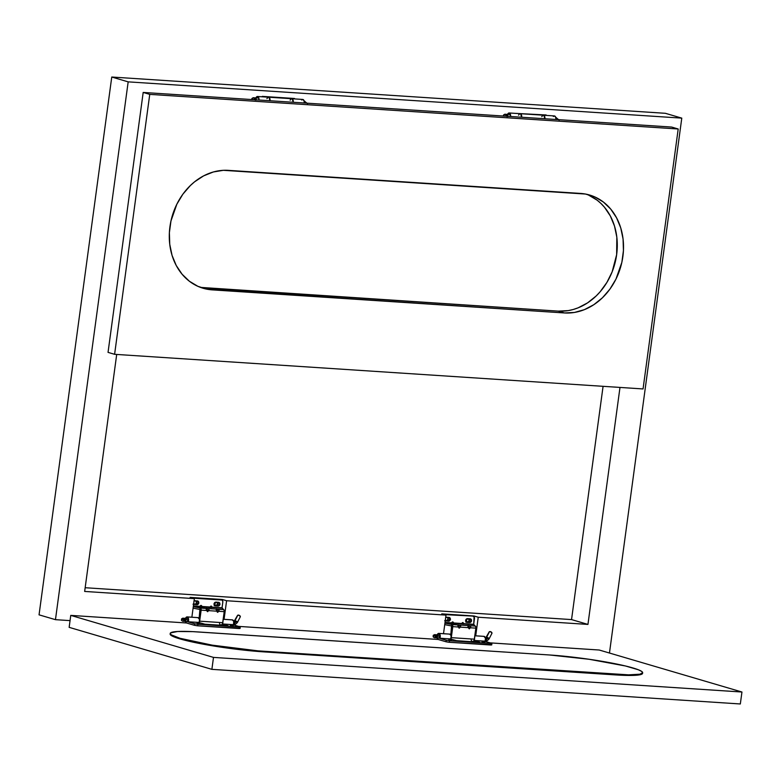 <?xml version="1.0" encoding="UTF-8"?>
<svg xmlns="http://www.w3.org/2000/svg" width="781" height="781" viewBox="0 0 781 781"><rect width="100%" height="100%" fill="white"/><g stroke="black" fill="none" stroke-linecap="round" stroke-linejoin="round"><path stroke-width="1.17" d="M467.731 618.581L466.257 620.612L467.546 622.154A1.816 1.503 -73.6 0 1 467.526 618.63M445.258 619.889L446.41 620.768A1.816 1.503 -73.6 0 1 445.355 620.075M445.668 617.722A1.816 1.503 -73.6 0 1 446.39 617.244M195.533 600.745L196.519 602.59L195.641 604.035L194.205 604.103L194.762 604.279A1.816 1.503 -73.6 0 1 193.708 603.586M194.03 601.233A1.816 1.503 -73.6 0 1 194.742 600.755M216.679 602.131L217.655 603.967L215.898 605.665A1.816 1.503 -73.6 0 1 215.888 602.141M55.461 619.665L70.056 620.622L55.461 619.665L39.05 614.842L55.461 619.665L128.172 81.859L111.761 77.026L39.05 614.842L111.761 77.026L665.383 113.304L111.761 77.026L128.172 81.859L55.461 619.665M609.463 653.033L681.784 118.126L128.172 81.859L681.784 118.126L665.383 113.304L681.784 118.126L609.463 653.033M294.496 98.484L262.289 96.375L294.496 98.484M513.869 113.284L546.144 114.973L513.869 113.284M619.987 387.425L587.947 624.419L478.236 617.224L475.717 635.812L478.236 617.224L587.947 624.419L571.546 619.587L85.168 587.722L571.546 619.587L587.947 624.419L619.987 387.425M443.51 633.703L446.019 615.116L226.588 600.735L224.079 619.323L226.588 600.735L446.019 615.116L441.753 613.856L473.969 615.975L478.236 617.224L473.969 615.975L473.882 616.6L473.969 615.975L441.753 613.856L446.019 615.116L443.51 633.703M191.862 617.215L194.381 598.627L84.66 591.442L116.701 354.447L84.66 591.442L194.381 598.627L190.115 597.377L222.321 599.486L226.588 600.735L222.321 599.486L190.115 597.377L194.381 598.627L191.862 617.215M603.078 386.322L571.546 619.587L603.078 386.322M468.502 618.698A1.816 1.503 -73.6 0 1 467.546 622.154L469.225 620.807L468.317 618.62M446.595 617.195L445.531 617.898M447.367 617.312A1.816 1.503 -73.6 0 1 446.41 620.768L448.157 619.069L447.181 617.234M222.234 600.111L222.321 599.486L222.234 600.111M195.719 600.823A1.816 1.503 -73.6 0 1 194.762 604.279L193.62 603.401M193.883 601.409L194.947 600.706M216.864 602.21A1.816 1.503 -73.6 0 1 215.898 605.665L214.619 604.123L216.083 602.092M520.078 113.694L521.464 114.963L521.659 117.238L544.816 118.751A3.065 1.699 -86.3 0 0 543.351 115.207L520.205 113.694A3.065 1.699 93.7 0 1 521.659 117.238L544.816 118.751L543.879 115.403L542.893 115.295L541.78 116.662M507.572 114.387A3.065 1.699 93.7 0 1 509.134 112.972A3.065 1.699 93.7 0 1 510.589 116.515L521.581 117.228A3.065 1.699 -86.3 0 0 520.126 113.684A3.065 1.699 93.7 0 1 520.205 113.694M268.439 97.205L269.621 98.025L270.021 100.749L293.168 102.262A3.065 1.699 -86.3 0 0 291.713 98.718L268.557 97.205A3.065 1.699 93.7 0 1 270.021 100.749L293.168 102.262L292.231 98.914L291.254 98.806L290.132 100.173M456.182 640.664L472.593 641.748A3.065 1.699 -86.3 0 0 474.448 639.18L451.301 637.657A3.065 1.699 93.7 0 1 450.871 639.102M443.413 614.559L472.769 616.082L474.106 616.873L473.696 624.283L463.855 623.638L473.696 624.283L475.17 626.059L459.56 625.044L460.722 625.806L460.302 627.123L468.424 627.66L467.682 625.571L452.043 624.556A1.816 1.006 93.7 0 1 452.785 626.635L458.359 626.997L457.617 624.917L444.936 623.16L451.662 624.458L450.803 634.885L452.023 624.546L452.785 626.635L458.359 626.997L459.179 628.158L460.302 627.123L468.424 627.66L469.244 628.812L470.367 627.787L475.941 628.149L474.448 639.18L451.301 637.657L452.785 626.635L450.793 639.258M444.731 624.654L451.457 625.952L444.731 624.654M472.339 615.916L442.593 614.325M448.929 617.371L449.69 618.806L449.026 620.475L445.258 620.778L447.825 620.954A1.913 1.572 106.4 0 0 448.997 617.42M470.064 618.757L470.826 620.192L470.162 621.861L466.257 622.154L468.971 622.34A1.913 1.572 106.4 0 0 470.142 618.806M462.85 622.574A0.605 0.498 106.4 0 0 462.42 622.672A1.181 0.654 93.7 0 1 462.899 624.019A1.181 0.654 -86.3 0 0 462.42 622.672L461.542 623.824L453.888 623.326L463.953 623.98L462.85 622.574A0.605 0.498 106.4 0 1 463.065 622.711A1.181 0.654 93.7 0 1 463.328 622.916A1.181 0.654 93.7 0 1 463.543 624.058A1.181 0.654 -86.3 0 0 463.328 622.926A1.181 0.654 -86.3 0 0 463.065 622.711L461.415 623.472L453.79 622.974L473.794 624.624L463.953 623.98L463.475 623.209M452.785 621.91L453.966 623.218L453.478 623.404A1.181 0.654 -86.3 0 0 453.263 622.262A1.181 0.654 93.7 0 1 453.478 623.404L452.834 623.365A1.181 0.654 93.7 0 0 452.355 622.008L451.35 622.818L445.033 622.398L452.834 623.365A1.181 0.654 -86.3 0 0 452.355 622.008A0.605 0.498 106.4 0 1 452.99 622.057A1.181 0.654 93.7 0 1 453.263 622.252A1.181 0.654 -86.3 0 0 452.99 622.057L451.477 623.16L444.994 622.74L453.38 623.414L453.966 623.238L453.41 622.545M471.529 640.928L472.71 641.748L474.165 640.293L475.951 627.446L475.199 626.069L469.625 625.708L470.787 626.469L470.367 627.787L475.941 628.149A1.816 1.006 -86.3 0 0 475.199 626.069L473.686 624.361L474.467 618.601A2.421 2.001 -73.6 0 0 472.769 616.082L444.584 614.237L471.949 615.838A2.421 2.001 106.4 0 1 472.31 615.906L473.13 616.141M469.791 622.574L471.412 621.51L471.343 619.44L467.428 618.62L465.808 619.694L465.876 621.764L469.791 622.574L466.921 622.389A1.913 1.572 -73.6 0 1 467.428 618.62L470.299 618.816A1.913 1.572 -73.6 0 1 469.791 622.574M445.19 620.817L448.968 621.178L450.491 619.411L449.465 617.488L445.668 617.341M437.204 634.807A3.065 1.699 93.7 0 1 438.766 633.391A3.065 1.699 93.7 0 1 438.971 633.43L449.973 634.152A3.065 1.699 -86.3 0 0 449.768 634.113L450.735 634.67A3.065 1.699 93.7 0 0 449.836 634.113A3.065 1.699 93.7 0 0 449.797 634.113M471.187 639.961L471.334 640.479M466.364 622.223L466.921 622.389L466.364 622.223M445.248 620.846L445.785 621.002A1.913 1.572 -73.6 0 1 445.248 620.846L448.645 621.188A1.913 1.572 -73.6 0 0 449.163 617.429L446.293 617.244A1.913 1.572 -73.6 0 0 445.726 617.322M443.667 614.422A2.421 2.001 -73.6 0 1 444.584 614.237L443.764 613.993A2.421 2.001 106.4 0 0 442.847 614.178M451.818 626.04L451.662 624.458L451.818 626.04M468.951 628.607L467.839 625.474L468.483 625.513L469.42 628.773L467.643 625.796L468.951 628.607M468.483 625.513L470.787 626.469L469.596 628.646L468.483 625.513M458.886 627.944L457.773 624.81L458.408 624.859L459.531 627.983L458.359 626.997L457.773 624.81L458.886 627.944M458.408 624.859L460.722 625.806L459.531 627.983L458.408 624.859M204.534 624.175L220.906 625.249A3.065 1.699 -86.3 0 0 222.8 622.691L199.653 621.168A3.065 1.699 93.7 0 1 199.223 622.623M191.775 598.08L222.194 600.072L222.849 601.643L222.048 607.794L212.217 607.149L222.048 607.794L223.551 609.58L207.912 608.555L209.083 609.317L208.654 610.635L216.776 611.172L216.034 609.092L200.405 608.067A1.816 1.006 93.7 0 1 201.147 610.146L206.711 610.508L205.969 608.428L193.288 606.671L200.014 607.969L199.155 618.415L200.375 608.057L201.147 610.146L206.711 610.508L207.541 611.669L208.654 610.635L216.776 611.172L217.606 612.333L218.729 611.298L224.293 611.66L222.8 622.691L199.653 621.168L201.147 610.146L199.145 622.769M193.092 608.165L199.809 609.463L193.092 608.165M221.013 599.554A2.421 2.001 106.4 0 0 220.672 599.418L190.954 597.836M197.281 600.882L198.042 602.317L197.378 603.986L193.61 604.299L196.187 604.465A1.913 1.572 106.4 0 0 197.359 600.931M218.416 602.268L219.178 603.703L218.524 605.373L214.609 605.675L217.323 605.851A1.913 1.572 106.4 0 0 218.495 602.317M211.202 606.085A0.605 0.498 106.4 0 0 210.772 606.183A1.181 0.654 93.7 0 1 211.261 607.53A1.181 0.654 -86.3 0 0 210.772 606.183L209.904 607.335L202.24 606.837L211.895 607.579A1.181 0.654 -86.3 0 0 211.69 606.437L211.202 606.085A0.605 0.498 106.4 0 1 211.417 606.222A1.181 0.654 93.7 0 1 211.68 606.427A1.181 0.654 -86.3 0 0 211.417 606.222L209.777 606.983L202.152 606.486L222.146 608.135L212.305 607.491L211.68 606.427A1.181 0.654 93.7 0 1 211.895 607.579L212.383 607.384L211.827 606.72M201.137 605.421L202.318 606.73L201.195 606.876A1.181 0.654 93.7 0 0 200.707 605.519L199.711 606.329L193.395 605.919L201.195 606.876A1.181 0.654 -86.3 0 0 200.707 605.519A0.605 0.498 106.4 0 1 201.352 605.568A1.181 0.654 93.7 0 1 201.615 605.763A1.181 0.654 93.7 0 1 201.83 606.915A1.181 0.654 -86.3 0 0 201.625 605.773A1.181 0.654 -86.3 0 0 201.352 605.568L199.829 606.671L193.346 606.251L201.742 606.925L202.318 606.778L201.762 606.066M218.143 606.085L219.344 605.607L219.988 604.309L219.695 602.952L218.651 602.327L214.59 602.62L213.945 603.918L214.433 605.529L218.143 606.085L215.273 605.9A1.913 1.572 -73.6 0 1 215.781 602.141L218.651 602.327A1.913 1.572 -73.6 0 1 218.143 606.085M193.551 604.338L197.32 604.689L198.843 602.922L197.818 600.999L194.02 600.853M185.556 618.318A3.065 1.699 93.7 0 1 187.118 616.902A3.065 1.699 93.7 0 1 187.323 616.941L198.315 617.664A3.065 1.699 -86.3 0 0 198.11 617.625A3.065 1.699 93.7 0 1 198.198 617.625A3.065 1.699 93.7 0 1 199.087 618.181L199.126 618.357M219.891 624.439L221.072 625.259L222.517 623.804L224.313 610.957L223.551 609.58L217.987 609.219L219.149 609.981L218.729 611.298L224.293 611.66A1.816 1.006 -86.3 0 0 223.551 609.58L222.048 607.882L222.819 602.112A2.421 2.001 -73.6 0 0 221.13 599.593L192.946 597.748L220.31 599.349A2.421 2.001 106.4 0 1 220.672 599.418L221.492 599.662M219.539 623.472L219.686 623.99M198.101 617.625L199.116 618.386M214.726 605.744L215.273 605.9L214.726 605.744M193.6 604.357L194.137 604.514A1.913 1.572 -73.6 0 1 193.6 604.367L197.007 604.709A1.913 1.572 -73.6 0 0 197.515 600.94L194.645 600.755A1.913 1.572 -73.6 0 0 194.078 600.833M192.019 597.934A2.421 2.001 -73.6 0 1 192.946 597.748L192.126 597.504A2.421 2.001 106.4 0 0 191.199 597.69M200.17 609.551L200.014 607.969L200.17 609.551M217.313 612.119L216.191 608.985L216.835 609.024L217.782 612.294L215.995 609.307L217.313 612.119M216.835 609.024L219.149 609.981L217.948 612.158L216.835 609.024M207.248 611.455L206.125 608.331L206.77 608.37L207.717 611.63L205.93 608.653L207.248 611.455M206.77 608.37L209.083 609.317L207.883 611.494L206.77 608.37M482.004 641.797L484.933 642.363L482.004 641.797M448.782 639.629L451.711 640.186L448.782 639.629M474.145 640.508L474.565 638.253A3.065 1.699 93.7 0 1 474.174 640.459L485.177 641.172A3.065 1.699 -86.3 0 0 484.269 636.398L474.907 635.783L484.269 636.398A3.065 1.699 -86.3 0 0 484.064 636.359A3.065 1.699 -86.3 0 0 483.849 636.369M438.766 633.391L449.768 634.113A3.065 1.699 -86.3 0 0 449.553 634.123M436.96 637.716L438.161 639.463L238.732 626.401L438.161 639.463L446.039 641.777L438.161 639.463A3.065 1.699 93.7 0 1 436.999 637.892M437.194 634.836L438.307 633.469L439.557 633.821L440.269 636.007L439.879 638.204L439.186 637.384L439.762 638.282L450.871 638.926A3.065 1.699 -86.3 0 0 449.973 634.152L438.971 633.43A3.065 1.699 93.7 0 1 439.879 638.204L450.783 639.004L451.106 635.636L449.641 634.113M472.564 641.738L473.12 641.904L472.564 641.738M491.923 643.417L491.718 644.94L490.634 644.999L490.839 643.476L491.923 643.417L484.757 641.23L491.503 643.505L449.563 640.771L490.839 643.476L490.634 644.999L449.358 642.294L449.563 640.771L446.244 640.254L446.039 641.777L448.938 642.265L491.327 644.745M446.244 640.254L438.366 637.94L446.244 640.254L446.039 641.777L449.358 642.294L449.563 640.771L446.244 640.254M450.461 638.985L457.031 640.85L479.817 642.314L474.038 640.586L479.544 642.324L457.246 640.869L450.461 638.985M483.937 636.359L485.489 638.233L485.099 641.25L474.087 640.527M230.346 625.317L233.275 625.874L230.346 625.317M197.134 623.14L200.053 623.697L197.134 623.14M222.917 621.842A3.065 1.699 93.7 0 1 222.526 623.97L233.519 624.683A3.065 1.699 -86.3 0 0 232.621 619.909L223.259 619.294L232.621 619.909A3.065 1.699 -86.3 0 0 232.406 619.87A3.065 1.699 -86.3 0 0 232.201 619.88M187.118 616.902L198.11 617.625A3.065 1.699 -86.3 0 0 197.896 617.634M185.312 621.227L186.503 622.974L70.759 615.389L213.496 657.397L741.95 692.015L599.212 650.017L490.38 642.89L599.212 650.017L741.95 692.015L740.329 703.974L211.885 669.346L69.148 627.348L70.759 615.389L69.148 627.348L211.885 669.346L213.496 657.397L211.885 669.346L740.329 703.974L741.95 692.015L213.496 657.397L70.759 615.389L186.503 622.974L194.381 625.288L186.503 622.974A3.065 1.699 93.7 0 1 185.351 621.403M185.536 618.357L186.659 616.98L187.909 617.332L188.611 619.518L188.221 621.715L187.528 620.895L188.114 621.793L199.223 622.437A3.065 1.699 -86.3 0 0 198.315 617.664L187.323 616.941A3.065 1.699 93.7 0 1 188.221 621.715L188.114 621.793M188.201 621.764L199.126 622.516M222.917 621.764L222.409 624.039M240.275 626.928L240.07 628.451L238.976 628.52L239.181 626.987L240.275 626.928L233.109 624.741L239.855 627.016L197.915 624.283L239.181 626.987L238.976 628.52L197.71 625.815L197.915 624.283L194.586 623.765L194.381 625.288L197.29 625.776L239.679 628.256M194.586 623.765L186.708 621.451L194.586 623.765L194.381 625.288L197.71 625.815L197.915 624.283L194.586 623.765M198.804 622.496L205.374 624.361L228.159 625.825L222.39 624.107L227.886 625.835L205.598 624.38L198.804 622.496M232.289 619.87L233.753 621.393L233.451 624.761M222.487 624.019L233.373 624.722M199.145 622.516L199.536 619.489L197.983 617.625M543.303 115.217L544.494 116.037L544.884 118.761L555.887 119.483A3.065 1.699 -86.3 0 0 554.422 115.939L543.43 115.217A3.065 1.699 93.7 0 1 544.884 118.761L555.887 119.483L555.691 117.199L554.305 115.939M507.552 114.416L508.675 113.05L509.651 113.157L510.589 116.515L521.581 117.228L520.654 113.88L519.668 113.772L518.555 115.139M553.973 116.018L553.348 116.515M257.486 96.483A3.065 1.699 93.7 0 0 255.924 97.898L257.691 96.522L258.745 97.742L258.941 100.027L269.943 100.739A3.065 1.699 -86.3 0 0 268.488 97.205L257.486 96.483A3.065 1.699 93.7 0 1 258.941 100.027L269.943 100.739L269.006 97.391L268.029 97.283L266.907 98.65M291.664 98.728L293.051 99.997L293.246 102.272L304.239 102.994A3.065 1.699 -86.3 0 0 302.784 99.451L291.782 98.728A3.065 1.699 93.7 0 1 293.246 102.272L304.239 102.994L304.043 100.71L302.657 99.451M302.325 99.529L301.7 100.027M489.238 632.151A1.542 0.635 27.1 0 1 489.482 631.663A1.542 0.635 -152.9 0 0 489.218 631.839A1.542 0.635 -152.9 0 0 489.238 632.151M435.544 634.797L436.608 636.066L435.398 635.988A1.542 0.859 -86.3 0 0 434.343 634.719L433.23 635.353L433.777 635.998L436.608 636.066A1.542 0.859 -86.3 0 0 435.847 634.719L434.646 634.641A1.542 0.859 93.7 0 1 435.398 635.988A1.542 0.859 93.7 0 1 434.441 637.726L435.652 637.804A1.542 0.859 -86.3 0 0 436.608 636.066L435.622 637.804M433.133 636.837L434.148 637.608A1.542 0.859 -86.3 0 0 435.398 635.988L433.777 635.998L433.182 636.866L433.23 635.353L433.777 635.998L433.133 636.837L433.23 635.353M435.671 637.481L436.511 637.53A1.22 0.674 -86.3 0 0 437.272 636.164L436.608 636.115L437.272 636.164A1.22 0.674 -86.3 0 0 436.677 635.099L437.233 636.632L436.247 637.403M485.226 641.055L485.47 641.064A1.542 0.859 -86.3 0 0 486.436 639.327L488.535 638.067A1.542 0.635 27.1 0 1 489.013 639.014M486.807 638.458A1.542 0.635 27.1 0 1 486.299 637.56A1.542 0.635 27.1 0 1 486.563 637.384L489.482 631.663L486.563 637.384A1.542 0.635 27.1 0 1 488.535 638.067A1.542 0.635 27.1 0 1 489.052 638.965L491.971 633.245A1.542 0.635 -152.9 0 0 491.19 632.151A1.542 0.635 -152.9 0 0 489.482 631.663A1.542 0.635 27.1 0 1 489.492 631.653A1.542 0.635 27.1 0 1 490.888 631.975A1.542 0.635 27.1 0 1 491.952 632.913A1.542 0.635 27.1 0 1 491.708 633.42A1.542 0.635 -152.9 0 0 491.971 633.245M436.257 634.943A1.542 0.859 93.7 0 1 436.696 634.777A1.542 0.859 93.7 0 1 437.458 636.115L440.269 636.3L437.458 636.115A1.542 0.859 93.7 0 1 436.491 637.862A1.542 0.859 93.7 0 1 436.081 637.628M489.052 638.965C487.49 640.684 486.299 641.377 485.47 641.064A1.542 0.859 -86.3 0 0 486.436 639.327L485.567 639.268L486.436 639.327A1.542 0.859 -86.3 0 0 485.675 637.979L485.431 637.97M491.854 632.737A1.24 0.508 -152.9 0 0 491.815 632.59A1.24 0.508 -152.9 0 0 490.956 631.839A1.24 0.508 -152.9 0 0 489.833 631.585L491.796 632.551M486.329 637.511A1.542 0.635 27.1 0 1 486.563 637.384A1.542 0.635 27.1 0 1 488.535 638.067L486.436 639.327A1.542 0.859 -86.3 0 0 485.645 637.979M436.013 637.54L436.804 637.784L437.448 636.417L437.175 635.09L436.228 634.982M237.58 615.662A1.542 0.635 27.1 0 1 237.834 615.174A1.542 0.635 -152.9 0 0 237.57 615.35A1.542 0.635 -152.9 0 0 237.58 615.662M183.886 618.308L182.988 618.152A1.542 0.859 93.7 0 1 183.75 619.499A1.542 0.859 -86.3 0 0 182.686 618.23L181.573 618.864L182.119 619.518L184.951 619.577A1.542 0.859 -86.3 0 0 184.199 618.23L184.951 619.88L183.965 621.315A1.542 0.859 -86.3 0 0 184.951 619.577L183.75 619.499A1.542 0.859 93.7 0 1 182.783 621.237L183.994 621.315M181.475 620.348L182.5 621.12A1.542 0.859 -86.3 0 0 183.75 619.499L182.119 619.518L181.534 620.378L181.573 618.864L182.119 619.518L181.475 620.348L181.573 618.864M184.648 618.777L185.614 619.675A1.22 0.674 -86.3 0 0 185.019 618.611L184.17 618.562M233.851 624.585A1.542 0.859 -86.3 0 0 234.778 622.838L236.877 621.578A1.542 0.635 27.1 0 1 237.365 622.525M235.159 621.969A1.542 0.635 27.1 0 1 234.642 621.071A1.542 0.635 27.1 0 1 234.905 620.895L237.834 615.174L234.905 620.895A1.542 0.635 27.1 0 1 236.877 621.578A1.542 0.635 27.1 0 1 237.395 622.477L240.323 616.756A1.542 0.635 -152.9 0 0 239.533 615.662A1.542 0.635 -152.9 0 0 237.834 615.174A1.542 0.635 27.1 0 1 237.844 615.164A1.542 0.635 27.1 0 1 239.23 615.487A1.542 0.635 27.1 0 1 240.304 616.424A1.542 0.635 27.1 0 1 240.05 616.931A1.542 0.635 -152.9 0 0 240.323 616.756M184.609 618.464A1.542 0.859 93.7 0 1 185.038 618.288A1.542 0.859 93.7 0 1 185.8 619.626L188.621 619.811L185.8 619.626A1.542 0.859 93.7 0 1 184.843 621.373A1.542 0.859 93.7 0 1 184.433 621.139M233.568 624.566L233.822 624.575A1.542 0.859 -86.3 0 0 234.778 622.838L233.919 622.779L234.778 622.838A1.542 0.859 -86.3 0 0 234.017 621.491L237.57 615.35M240.197 616.248A1.24 0.508 -152.9 0 0 240.157 616.111A1.24 0.508 -152.9 0 0 239.298 615.35A1.24 0.508 -152.9 0 0 238.185 615.096A1.24 0.508 -152.9 0 0 238.176 615.096L240.138 616.063M234.671 621.022A1.542 0.635 27.1 0 1 234.905 620.895A1.542 0.635 27.1 0 1 236.877 621.578L234.778 622.838A1.542 0.859 -86.3 0 0 233.988 621.491L233.773 621.481M184.365 621.051L185.312 621.168L185.79 619.929L185.38 618.445L184.57 618.493M184.013 620.993L184.863 621.041A1.22 0.674 -86.3 0 0 185.614 619.675L184.589 620.915M503.286 116.037L503.589 114.934L504.057 116.086M559.176 120.147L556.043 117.56A1.542 0.859 -86.3 0 1 556.746 119.532A1.542 0.859 -86.3 0 0 556.111 117.57M506.625 114.524A1.542 0.859 93.7 0 1 507.054 114.348A1.542 0.859 93.7 0 1 507.767 116.33M507.699 116.564L507.533 114.661L506.586 114.563M506.664 114.846L507.504 115.08L507.543 116.418M507.572 116.31A1.22 0.674 -86.3 0 0 507.035 114.68L506.195 114.622M505.59 114.69L506.684 114.602L506.859 116.506M504.165 115.09A1.542 0.859 93.7 0 1 505.004 114.221A1.542 0.859 93.7 0 1 505.707 116.193A1.542 0.859 -86.3 0 0 505.551 114.651A1.542 0.859 -86.3 0 0 504.702 114.29L503.589 114.934L504.028 116.154M506.918 116.271A1.542 0.859 -86.3 0 0 506.215 114.299L505.004 114.221M503.296 116.086L503.589 114.934M251.648 99.548L251.951 98.445L252.409 99.597M307.529 103.658L304.395 101.071A1.542 0.859 -86.3 0 1 305.098 103.043A1.542 0.859 -86.3 0 0 304.463 101.081M254.977 98.035A1.542 0.859 93.7 0 1 255.416 97.859A1.542 0.859 93.7 0 1 256.119 99.841M256.061 100.075L256.002 98.377L254.938 98.074M255.016 98.357L255.856 98.591L255.904 99.939M255.934 99.822A1.22 0.674 -86.3 0 0 255.397 98.191L254.547 98.133M253.952 98.201L255.045 98.113L255.211 100.017M252.517 98.601A1.542 0.859 93.7 0 1 253.366 97.732A1.542 0.859 93.7 0 1 254.069 99.704A1.542 0.859 -86.3 0 0 253.903 98.162A1.542 0.859 -86.3 0 0 253.064 97.801L251.951 98.445M255.27 99.783A1.542 0.859 -86.3 0 0 254.567 97.81L253.366 97.732M251.658 99.597L252.117 98.406L252.38 99.665M170.209 633.44A60.625 6.228 -172.3 0 1 197.476 631.907L549.775 654.995L192.692 631.634L177.619 631.497L170.561 632.893L170.209 633.459L171.234 634.826L179.952 638.272L212.198 645.145L258.003 650.856L615.399 674.306L615.321 674.901L263.021 651.823L263.099 651.217A60.625 6.228 -172.3 0 1 201.303 643.193A60.625 6.228 -172.3 0 1 170.209 633.44L170.131 634.045A60.625 6.228 7.7 0 0 201.215 643.798A60.625 6.228 7.7 0 0 263.021 651.823L263.099 651.217L628.598 674.843L639.883 674.208L642.665 672.753L641.64 671.387L638.35 669.766L625.542 665.998L589.147 659.281L549.775 654.995A60.625 6.228 -172.3 0 1 611.572 663.02A60.625 6.228 -172.3 0 1 642.665 672.773A60.625 6.228 -172.3 0 1 615.399 674.306L615.321 674.901A60.625 6.228 7.7 0 0 642.578 673.368L639.795 674.804L635.168 675.321L620.094 675.174L257.925 651.452L229.526 648.357L201.283 643.808L176.896 637.94L171.146 635.422L170.131 634.055M200.063 287.232A60.625 50.052 106.4 0 0 205.94 288.033L212.178 289.868A60.625 50.052 -73.6 0 1 203.138 288.267A60.625 50.052 -73.6 0 1 170.873 221.365A60.625 50.052 -73.6 0 1 228.335 170.356L580.634 193.434A60.625 50.052 -73.6 0 1 589.665 195.035A60.625 50.052 -73.6 0 1 621.93 261.947A60.625 50.052 -73.6 0 1 564.478 312.956L212.178 289.868L205.94 288.033L558.239 311.121L564.478 312.956L558.239 311.121A60.625 50.052 106.4 0 0 615.262 262.025A60.625 50.052 106.4 0 0 586.511 194.244M643.056 388.938L114.602 354.31L108.042 352.377L114.602 354.31L149.747 94.374L678.201 128.992L643.056 388.938L114.602 354.31L149.747 94.374L143.187 92.441L149.747 94.374L678.201 128.992L671.64 127.059L678.201 128.992L643.056 388.938M671.64 127.059L143.187 92.441L108.042 352.377L143.187 92.441L671.64 127.059M564.478 312.956L574.445 312.449L584.354 309.666L593.794 304.717L602.434 297.786L609.912 289.136L615.965 279.11L621.852 262.338L623.433 250.623L623.062 239.006L620.749 227.935L616.58 217.831L610.732 209.093L603.401 202.045L594.897 196.968L585.525 194.049L223.356 170.317L213.379 171.966L203.656 175.852L194.567 181.827L190.379 185.527L182.891 194.166L176.848 204.202L170.961 220.974L169.379 232.689L169.75 244.307L172.054 255.377L176.223 265.472L182.08 274.209L189.402 281.258L197.915 286.334L207.277 289.263L564.478 312.956M588.659 195.133L597.172 200.209L600.999 203.509L604.494 207.258L610.351 215.995L614.51 226.099L616.824 237.17L616.648 254.655L612.138 271.866L606.896 282.439L600.101 291.821L596.196 295.95L587.566 302.882L578.116 307.831L573.195 309.501L568.217 310.613L558.239 311.121L201.049 287.428M450.901 634.182L449.836 634.113M465.818 622.096L466.638 622.34M444.672 620.71L445.492 620.954M199.253 617.703L198.198 617.625M214.17 605.607L214.99 605.851M193.034 604.221L193.854 604.465M484.064 636.359L474.907 635.763M232.406 619.87L223.268 619.274M509.134 112.972L520.126 113.684M485.684 637.979L489.218 631.839M436.696 634.777L440.133 635.002M436.491 637.862L438.551 637.989M233.822 624.575C234.651 624.888 235.842 624.195 237.395 622.477M185.038 618.288L188.475 618.513M184.843 621.373L186.893 621.51M507.054 114.348L510.491 114.573M255.416 97.859L258.853 98.094M642.665 672.773L642.578 673.368"/></g></svg>
